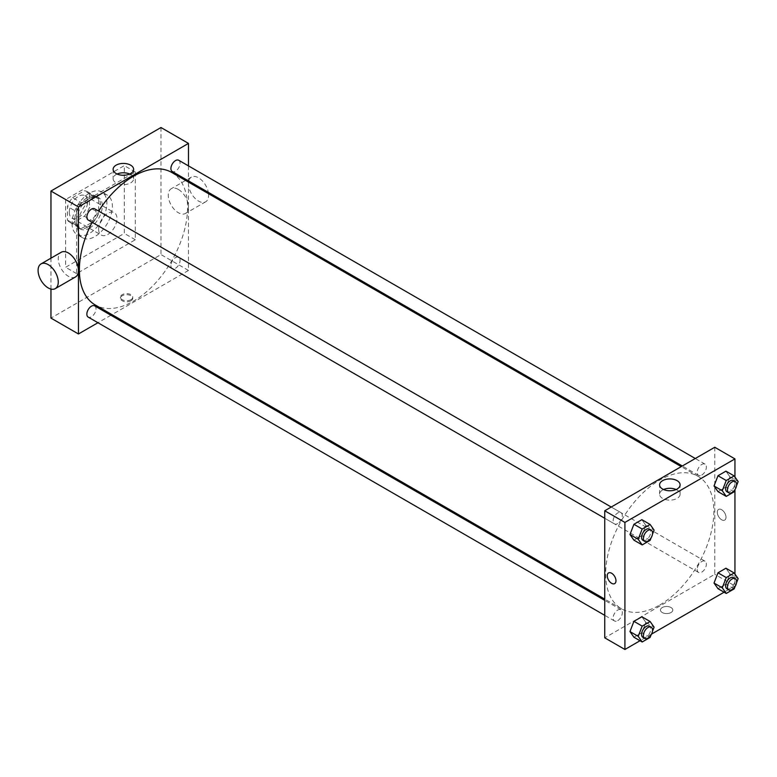 <?xml version="1.0" encoding="UTF-8"?>
<svg xmlns="http://www.w3.org/2000/svg" width="777" height="777" viewBox="0 0 777 777"><rect width="100%" height="100%" fill="white"/><g stroke="black" fill="none" stroke-linecap="round" stroke-linejoin="round"><path stroke-width="0.58" stroke-dasharray="3.88 2.91" d="M98.63 229.166A12.966 7.488 120 0 0 101.311 235.101A12.966 7.488 120 0 0 114.277 227.612A12.966 7.488 120 0 0 114.277 212.645A12.966 7.488 120 0 0 104.283 216.113A12.966 7.488 120 0 0 98.63 229.166M69.289 212.228A12.966 7.488 120 0 0 71.97 218.162A12.966 7.488 120 0 0 84.936 210.674A12.966 7.488 120 0 0 84.936 195.697A12.966 7.488 120 0 0 74.942 199.174A12.966 7.488 120 0 0 69.289 212.228M72.543 197.64L84.372 190.812A17.667 10.198 120 0 1 87.286 191.628A17.667 10.198 120 0 1 89.452 193.745L89.452 207.41A17.667 10.198 120 0 1 84.372 216.22L72.543 223.048A17.667 10.198 120 0 1 69.619 222.232A17.667 10.198 120 0 1 67.453 220.114L67.453 206.449A17.667 10.198 120 0 1 72.543 197.64L81.711 202.933L93.541 196.105L84.372 190.812M84.372 216.22L93.541 221.513L81.711 228.341L72.543 223.048M67.453 220.114L76.622 225.408L76.622 211.742L67.453 206.449M76.622 225.408A17.667 10.198 120 0 0 78.788 227.525A17.667 10.198 120 0 0 81.711 228.341M93.541 221.513A17.667 10.198 120 0 0 98.63 212.704L89.452 207.41M93.541 196.105A17.667 10.198 120 0 1 96.455 196.921A17.667 10.198 120 0 1 98.63 199.038L98.63 212.704M81.711 202.933A17.667 10.198 120 0 0 76.622 211.742M87.626 227.049A18.153 10.48 -60 0 1 78.545 227.943A18.153 10.48 -60 0 1 78.545 206.983A18.153 10.48 -60 0 1 96.698 196.503A18.153 10.48 -60 0 1 99.485 211.053A18.153 10.48 -60 0 1 87.626 227.049M89.452 228.108A18.153 10.48 120 0 0 101.321 212.111A18.153 10.48 120 0 0 98.533 197.562A18.153 10.48 120 0 0 84.547 202.428A18.153 10.48 120 0 0 76.622 220.697A18.153 10.48 120 0 0 80.381 229.001A18.153 10.48 120 0 0 89.452 228.108M98.63 199.038L89.452 193.745M72.038 223.339A24.641 14.229 120 0 0 77.137 234.615A24.641 14.229 120 0 0 101.777 220.396A24.641 14.229 120 0 0 101.777 191.948A24.641 14.229 120 0 0 82.789 198.543A24.641 14.229 120 0 0 72.038 223.339M77.535 226.515A24.641 14.229 120 0 0 82.644 237.791A24.641 14.229 120 0 0 107.275 223.572A24.641 14.229 120 0 0 107.275 195.124A24.641 14.229 120 0 0 88.296 201.719A24.641 14.229 120 0 0 77.535 226.515M65.618 199.524L65.618 267.278L124.301 233.401L124.301 165.637L65.618 199.524L76.622 205.876L76.622 273.63L135.305 239.753L135.305 171.989L76.622 205.876M135.305 171.989L124.301 165.637M160.975 127.525L160.975 254.574L50.952 318.094M50.952 289.063L50.952 258.187M130.944 300.757A6.158 3.555 0 0 0 132.75 298.242A6.158 3.555 0 0 0 126.593 294.687A6.158 3.555 0 0 0 120.435 298.242A6.158 3.555 0 0 0 124.233 301.534A6.158 3.555 0 0 0 130.944 300.757M188.481 182.119L188.481 270.454L160.975 254.574M188.481 270.454L111.975 314.627M110.907 315.239L97.941 322.727M94.677 208.809A6.488 3.739 -60 0 1 95.668 214.005A6.488 3.739 -60 0 1 91.433 219.716A6.488 3.739 -60 0 1 88.199 220.037M94.677 305.876A6.488 3.739 -60 0 1 95.668 311.072A6.488 3.739 -60 0 1 91.433 316.783A6.488 3.739 -60 0 1 88.199 317.103M170.911 265.608A6.488 3.739 120 0 0 172.251 268.57A6.488 3.739 120 0 0 178.739 264.831A6.488 3.739 120 0 0 178.739 257.342A6.488 3.739 120 0 0 173.747 259.081A6.488 3.739 120 0 0 170.911 265.608M188.481 165.899L188.481 180.876M178.739 160.276A6.488 3.739 -60 0 1 179.73 165.472A6.488 3.739 -60 0 1 175.495 171.193A6.488 3.739 -60 0 1 172.251 171.513M171.717 172.436A76.505 44.172 -60 0 1 183.45 233.741A76.505 44.172 -60 0 1 133.469 301.155A76.505 44.172 -60 0 1 95.212 304.943M92.113 222.3A76.505 44.172 -60 0 1 98.592 211.072M75.466 276.962A14.268 8.236 60 0 1 68.337 276.262A14.268 8.236 60 0 1 59.023 263.694A14.268 8.236 60 0 1 61.208 252.263M178.36 189.442A14.268 8.236 -120 0 0 171.231 188.743A14.268 8.236 -120 0 0 171.231 205.206A14.268 8.236 -120 0 0 185.499 213.442A14.268 8.236 -120 0 0 187.684 202.01A14.268 8.236 -120 0 0 178.36 189.442M135.305 239.753L124.301 233.401M76.622 273.63L65.618 267.278M117.104 174.029A10.256 5.925 0 0 0 113.121 178.71A10.256 5.925 0 0 0 123.378 184.635A10.256 5.925 0 0 0 133.644 178.71A10.256 5.925 0 0 0 130.633 174.524A10.256 5.925 0 0 0 129.662 174.029M130.944 299.689A6.158 3.555 180 0 1 124.233 300.466A6.158 3.555 180 0 1 120.435 297.183A6.158 3.555 180 0 1 126.593 293.619A6.158 3.555 180 0 1 132.75 297.183A6.158 3.555 180 0 1 130.944 299.689M208.537 193.696A14.268 8.236 60 0 1 205.672 201.797A14.268 8.236 60 0 1 191.404 193.56A14.268 8.236 60 0 1 191.404 177.088A14.268 8.236 60 0 1 198.533 177.797A14.268 8.236 60 0 1 208.333 192.337M659.76 605.011A76.505 44.172 120 0 0 709.731 537.597A76.505 44.172 120 0 0 698.008 476.291A76.505 44.172 120 0 0 639.053 496.785A76.505 44.172 120 0 0 605.662 573.776A76.505 44.172 120 0 0 621.503 608.799A76.505 44.172 120 0 0 659.76 605.011M617.725 523.572A6.488 3.739 -60 0 1 614.481 523.892A6.488 3.739 -60 0 1 614.481 516.404A6.488 3.739 -60 0 1 620.969 512.665A6.488 3.739 -60 0 1 622.309 515.627A6.488 3.739 -60 0 1 617.725 523.572M697.202 569.454A6.488 3.739 120 0 0 698.542 572.426A6.488 3.739 120 0 0 705.03 568.677A6.488 3.739 120 0 0 705.03 561.198A6.488 3.739 120 0 0 700.028 562.927A6.488 3.739 120 0 0 697.202 569.454M617.725 620.638A6.488 3.739 120 0 0 621.959 614.918A6.488 3.739 120 0 0 620.969 609.722A6.488 3.739 120 0 0 615.976 611.46A6.488 3.739 120 0 0 613.14 617.987A6.488 3.739 120 0 0 614.481 620.959A6.488 3.739 120 0 0 617.725 620.638M701.786 475.038A6.488 3.739 120 0 0 706.021 469.327A6.488 3.739 120 0 0 705.03 464.131A6.488 3.739 120 0 0 700.028 465.87A6.488 3.739 120 0 0 697.202 472.387A6.488 3.739 120 0 0 698.542 475.359A6.488 3.739 120 0 0 701.786 475.038M714.772 447.261L714.772 574.3L604.739 637.83M734.945 574.067L734.945 585.955L714.772 574.3M734.945 585.955L724.096 592.21M651.534 634.1L640.034 640.743M662.276 612.548A6.158 3.555 0 0 0 668.987 613.325A6.158 3.555 0 0 0 672.795 610.032A6.158 3.555 0 0 0 666.637 606.478A6.158 3.555 0 0 0 660.469 610.032A6.158 3.555 0 0 0 662.276 612.548A6.158 3.555 0 0 0 668.987 613.315A6.158 3.555 0 0 0 672.795 610.032A6.158 3.555 0 0 0 666.637 606.478A6.158 3.555 0 0 0 660.469 610.032A6.158 3.555 0 0 0 662.276 612.548M729.894 476.806L725.932 471.153L729.894 476.806L725.932 487.043L717.987 491.627L725.932 487.043L729.894 476.806L738.15 481.575M645.842 622.406L641.87 616.753L645.842 622.406L641.87 632.633L633.925 637.218L641.87 632.633L645.842 622.406L654.088 627.165M734.945 477L734.945 489.84M729.894 573.873L725.932 568.22L729.894 573.873L725.932 584.1L717.987 588.684L725.932 584.1L729.894 573.873L738.15 578.632M645.842 525.339L641.87 519.687L645.842 525.339L641.87 535.567L633.925 540.151L641.87 535.567L645.842 525.339L654.088 530.099M717.288 512.237A6.158 3.555 -120 0 0 719.978 518.434A6.158 3.555 -120 0 0 724.727 520.085A6.158 3.555 -120 0 0 724.727 512.975A6.158 3.555 -120 0 0 718.57 509.421A6.158 3.555 -120 0 0 717.288 512.237A6.158 3.555 -120 0 0 719.978 518.434A6.158 3.555 -120 0 0 724.727 520.085A6.158 3.555 -120 0 0 724.727 512.975A6.158 3.555 -120 0 0 718.56 509.421A6.158 3.555 -120 0 0 717.288 512.237M608.537 572.94L608.537 572.94A6.158 3.555 60 0 1 613.286 574.591A6.158 3.555 60 0 1 615.976 580.788A6.158 3.555 60 0 1 614.704 583.605L614.694 583.605M676.116 489.529A10.256 5.925 180 0 1 680.098 494.211A10.256 5.925 180 0 1 673.766 499.679A10.256 5.925 180 0 1 662.587 498.397A10.256 5.925 180 0 1 659.586 494.211A10.256 5.925 180 0 1 663.568 489.529M652.457 534.304L651.077 537.859M642.909 540.297A6.488 3.739 120 0 0 649.387 536.557A6.488 3.739 120 0 0 649.387 529.069M650.116 540.336L641.87 535.567M736.518 485.771L735.139 489.335M726.971 491.773A6.488 3.739 120 0 0 733.449 488.024A6.488 3.739 120 0 0 733.449 480.536M734.178 491.802L725.932 487.043M652.457 631.371L651.077 634.926M642.909 637.363A6.488 3.739 120 0 0 649.387 633.624A6.488 3.739 120 0 0 649.387 626.136M650.116 637.402L641.87 632.633M736.518 582.837L735.139 586.392M726.971 588.83A6.488 3.739 120 0 0 733.449 585.091A6.488 3.739 120 0 0 733.449 577.602M734.178 588.869L725.932 584.1M71.97 218.162L101.311 235.101M84.936 195.697L114.277 212.645M98.533 197.562L96.698 196.503M80.381 229.001L78.545 227.943M96.455 196.921L87.286 191.628M78.788 227.525L69.619 222.232M107.275 195.124L101.777 191.948M82.644 237.791L77.137 234.615M113.121 169.347L113.121 178.71M133.644 169.347L133.644 178.71M132.75 298.242L132.75 297.183M120.435 298.242L120.435 297.183M191.404 177.088L171.231 188.743M205.672 201.797L185.499 213.442M698.008 476.291L681.244 466.608M621.503 608.799L604.739 599.116M604.739 518.269L614.481 523.892M611.227 507.041L620.969 512.665M705.03 561.198L178.739 257.342M698.542 572.426L172.251 268.57M620.969 609.722L604.739 600.359M614.481 620.959L604.739 615.335M705.03 464.131L695.289 458.508M698.542 475.359L682.323 465.996M680.098 494.211L680.098 484.838M659.586 494.211L659.586 484.838"/><path stroke-width="1.17" d="M50.952 258.187L50.952 191.045L160.975 127.525L188.481 143.405L188.481 165.899M97.941 322.727L78.458 333.974L50.952 318.094L50.952 289.063M111.975 314.627L110.907 315.239M604.739 518.269L88.199 220.037A6.488 3.739 -60 0 1 88.199 212.558A6.488 3.739 -60 0 1 94.677 208.809L611.227 507.041M604.739 615.335L88.199 317.103A6.488 3.739 -60 0 1 88.199 309.615A6.488 3.739 -60 0 1 94.677 305.876L604.739 600.359M188.481 180.876L188.481 182.119M78.458 333.974L78.458 206.935L188.481 143.405M682.323 465.996L172.251 171.513A6.488 3.739 -60 0 1 172.251 164.025A6.488 3.739 -60 0 1 178.739 160.276L695.289 458.508M604.739 599.116L95.212 304.943A76.505 44.172 -60 0 1 92.113 222.3M98.592 211.072A76.505 44.172 -60 0 1 171.717 172.436L681.244 466.608M41.035 263.908L61.208 252.263A14.268 8.236 60 0 1 75.476 260.499A14.268 8.236 60 0 1 75.466 276.962L55.303 288.617A14.268 8.236 -120 0 0 55.303 272.144A14.268 8.236 -120 0 0 41.035 263.908A14.268 8.236 -120 0 0 38.85 275.34A14.268 8.236 -120 0 0 48.164 287.908A14.268 8.236 -120 0 0 55.303 288.617M78.458 206.935L50.952 191.045M130.633 165.161A10.256 5.925 180 0 1 133.644 169.347A10.256 5.925 180 0 1 123.378 175.272A10.256 5.925 180 0 1 113.121 169.347A10.256 5.925 180 0 1 119.454 163.869A10.256 5.925 180 0 1 130.633 165.161M129.662 174.029A10.256 5.925 0 0 0 117.104 174.029M208.333 192.337A14.268 8.236 60 0 1 208.537 193.696M640.034 640.743L624.912 649.475L604.739 637.83L604.739 510.78L714.772 447.261L734.945 458.906L734.945 477M724.096 592.21L651.534 634.1M717.987 491.627L714.014 485.975L717.987 475.738L725.932 471.153L717.987 475.738L714.014 485.975L717.987 491.627L726.242 496.386L722.27 490.743L726.242 480.507L734.178 475.922L738.15 481.575L736.518 485.771M633.925 637.218L629.962 631.575L633.925 621.338L641.87 616.753L633.925 621.338L629.962 631.575L633.925 637.218L642.181 641.987L638.208 636.334L642.181 626.107L650.116 621.522L654.088 627.165L652.457 631.371M734.945 489.84L734.945 574.067M624.912 649.475L624.912 522.426L734.945 458.906M717.987 588.684L714.014 583.041L717.987 572.804L725.932 568.22L717.987 572.804L714.014 583.041L717.987 588.684L726.242 593.453L722.27 587.801L726.242 577.573L734.178 572.989L738.15 578.632L736.518 582.837M633.925 540.151L629.962 534.508L633.925 524.271L641.87 519.687L633.925 524.271L629.962 534.508L633.925 540.151L642.181 544.92L638.208 539.267L642.181 529.04L650.116 524.456L654.088 530.099L652.457 534.304M624.912 522.426L604.739 510.78M662.587 489.034A10.256 5.925 180 0 1 659.586 484.838A10.256 5.925 180 0 1 669.842 478.923A10.256 5.925 180 0 1 680.098 484.838A10.256 5.925 180 0 1 673.766 490.316A10.256 5.925 180 0 1 662.587 489.034M615.976 580.788A6.158 3.555 60 0 1 614.694 583.605A6.158 3.555 60 0 1 608.537 580.05A6.158 3.555 60 0 1 608.537 572.94A6.158 3.555 60 0 1 613.286 574.591A6.158 3.555 60 0 1 615.976 580.788M614.704 583.605A6.158 3.555 60 0 1 608.537 580.05A6.158 3.555 60 0 1 608.537 572.94M663.568 489.529A10.256 5.925 180 0 1 676.116 489.529M651.077 537.859L650.116 540.336L642.181 544.92M651.223 530.128L649.387 529.069A6.488 3.739 120 0 0 644.395 530.808A6.488 3.739 120 0 0 641.569 537.334A6.488 3.739 120 0 0 642.909 540.297L644.745 541.355A6.488 3.739 120 0 0 651.223 537.616A6.488 3.739 120 0 0 651.223 530.128A6.488 3.739 120 0 0 646.231 531.866A6.488 3.739 120 0 0 643.395 538.393A6.488 3.739 120 0 0 644.745 541.355M638.208 539.267L629.962 534.508M642.181 529.04L633.925 524.271M650.116 524.456L641.87 519.687M735.139 489.335L734.178 491.802L726.242 496.386M735.285 481.594L733.449 480.536A6.488 3.739 120 0 0 728.457 482.274A6.488 3.739 120 0 0 725.621 488.801A6.488 3.739 120 0 0 726.971 491.773L728.797 492.832A6.488 3.739 120 0 0 735.285 489.083A6.488 3.739 120 0 0 735.285 481.594A6.488 3.739 120 0 0 730.293 483.333A6.488 3.739 120 0 0 727.457 489.86A6.488 3.739 120 0 0 728.797 492.832M722.27 490.743L714.014 485.975M726.242 480.507L717.987 475.738M734.178 475.922L725.932 471.153M651.077 634.926L650.116 637.402L642.181 641.987M651.223 627.194L649.387 626.136A6.488 3.739 120 0 0 644.395 627.874A6.488 3.739 120 0 0 641.569 634.401A6.488 3.739 120 0 0 642.909 637.363L644.745 638.422A6.488 3.739 120 0 0 651.223 634.683A6.488 3.739 120 0 0 651.223 627.194A6.488 3.739 120 0 0 646.231 628.933A6.488 3.739 120 0 0 643.395 635.46A6.488 3.739 120 0 0 644.745 638.422M638.208 636.334L629.962 631.575M642.181 626.107L633.925 621.338M650.116 621.522L641.87 616.753M735.139 586.392L734.178 588.869L726.242 593.453M735.285 578.661L733.449 577.602A6.488 3.739 120 0 0 728.457 579.341A6.488 3.739 120 0 0 725.621 585.868A6.488 3.739 120 0 0 726.971 588.83L728.797 589.889A6.488 3.739 120 0 0 735.285 586.149A6.488 3.739 120 0 0 735.285 578.661A6.488 3.739 120 0 0 730.293 580.4A6.488 3.739 120 0 0 727.457 586.926A6.488 3.739 120 0 0 728.797 589.889M722.27 587.801L714.014 583.041M726.242 577.573L717.987 572.804M734.178 572.989L725.932 568.22"/></g></svg>
